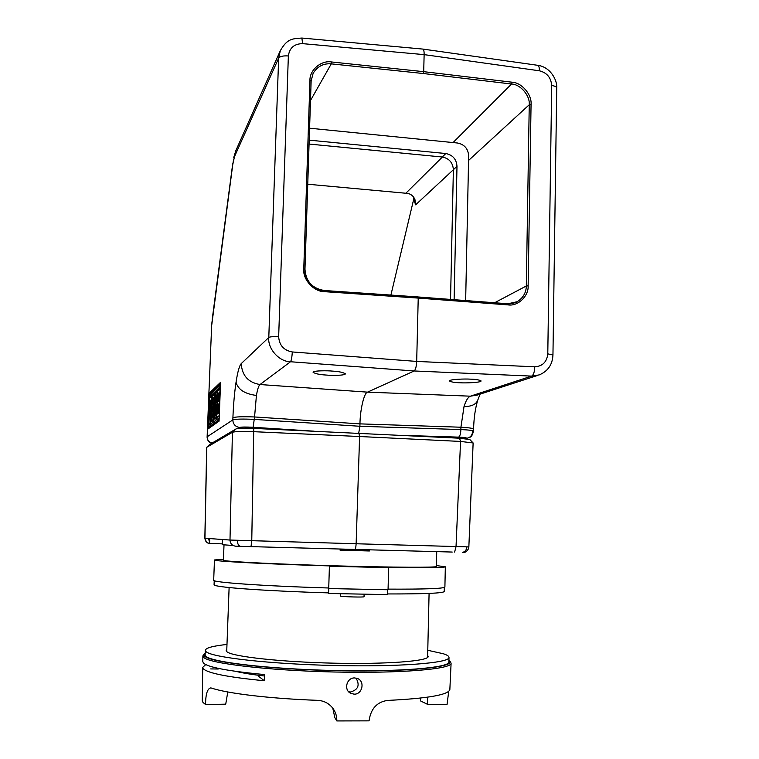 <?xml version="1.0" encoding="UTF-8"?>
<svg xmlns="http://www.w3.org/2000/svg" width="759" height="759" viewBox="0 0 759 759"><rect width="100%" height="100%" fill="white"/><g stroke="black" fill="none" stroke-linecap="round" stroke-linejoin="round"><path stroke-width="1.14" d="M325.981 375.031C330.81 375.553 345.127 375.639 345.383 373.826C343.172 372.384 338.912 371.474 332.594 371.113C327.66 370.582 313.306 370.506 313.106 372.308C315.402 373.77 319.691 374.68 325.981 375.031M470.191 379.139C475.675 379.263 479.308 379.87 481.092 380.952C480.95 382.659 465.039 383.143 460.371 382.773C454.907 382.659 451.244 382.052 449.394 380.961C449.48 379.263 465.428 378.76 470.191 379.139M445.087 437.497L454.945 437.298L460.21 438.247M262.984 428.816L255.356 427.753L245.28 428.19M473.578 429.072L473.578 429.044C473.085 428.285 468.863 427.678 460.922 427.222L464.034 406.539C465.874 400.61 467.999 397.156 470.409 396.179L531.613 376.103L414.158 370.971L290.498 361.749C279.265 361.825 267.472 348.666 268.79 337.47L278.648 58.187L280.308 50.701L235.707 150.946L232.757 164.599L211.647 325.715L207.131 436.786L232.823 419.917C235.518 419.006 242.738 418.835 254.474 419.404L359.899 426.273L359.965 423.873C360.089 409.822 364.14 392.574 367.536 392.147L414.158 370.971C415.562 369.794 416.406 366.616 416.691 361.426L418.228 298.088L324.397 291.665C313.828 291.836 302.528 279.35 303.771 268.847L304.947 269.246C303.79 279.046 314.321 290.669 324.169 290.507L417.953 296.921L418.228 298.088L508.16 304.9C517.932 306.494 528.795 296.057 528.141 285.839L531.063 104.448L529.251 104.751C530.143 95.615 520.513 84.315 511.547 84.012L423.294 73.519L331.266 63.87C323.543 63.196 317.499 66.337 313.135 73.3L311.114 80.938M292.319 351.958C291.959 357.271 291.361 360.534 290.498 361.749L260.014 384.538C258.686 385.619 257.491 389.253 256.428 395.448L254.559 416.966C242.747 416.511 235.537 416.757 232.909 417.716C233.43 404.575 234.474 392.735 236.049 382.185C237.652 371.844 239.389 365.648 241.258 363.599L268.79 337.47C270.109 336.721 273.401 336.465 278.657 336.702C279.265 345.326 283.819 350.411 292.319 351.958L416.691 361.426L534.782 366.806C542.543 366.293 546.878 361.977 547.789 353.855L551.698 85.52C551.025 77.579 546.916 72.665 539.364 70.786L424.129 54.629L302.651 43.642C294.293 43.747 289.53 47.845 288.363 55.957L278.657 336.702M209.731 396.71L220.072 387.118L220.148 385.202L209.807 394.917L209.731 396.71L210.755 396.758L220.357 387.925M219.256 416.435L216.723 417.459L217.757 390.885L220.328 388.845M220.176 392.707L219.161 393.608L218.886 400.79M219.74 404.044L218.725 404.87L218.402 413.19M216.97 417.469L216.353 418.911L215.101 418.94M214.797 410.078L215.252 415.866L216.258 410.676L214.892 400.069C215.177 395.126 215.622 392.422 216.23 391.957L216.457 391.862C216.979 391.957 217.178 394.244 217.074 398.712L216.638 399.092L216.125 394.974L215.328 399.462L216.704 410.154C216.391 415.467 215.917 418.37 215.271 418.864L215.034 418.93C214.436 418.655 214.209 415.818 214.37 410.42L215.86 410.135L215.898 414.367M216.638 396.71L216.41 401.729L217.254 403.674M214.531 417.735L213.535 420.979L212.368 420.979M214.731 394.414L215.252 395.515M215.49 406.312L215.309 410.107M220.537 383.466L210.594 392.887L210.547 394.225M210.442 396.748L210.404 397.612M209.389 423.475L209.323 425.04M209.237 427.279L209.209 428.114M210.433 414.964L210.101 423.19L208.678 423.437L209.674 398.285L211.201 397.033L211.6 403.152L210.566 410.647L211.097 421.643L210.632 421.985L209.93 411.482L208.678 423.437M212.188 397.08L212.548 397.782M212.112 420.79L212.141 421.691L210.632 421.985M208.526 427.251L218.81 419.869L218.877 418.076L208.592 425.571L208.526 427.251L209.55 427.298L219.095 420.495M453.379 169.731L415.638 204.826L414.974 199.693C413.721 196.439 411.425 194.361 408.095 193.45L307.756 184.228M415.638 204.826L413.712 199.219L390.904 295.061M303.771 268.847L309.957 80.473C309.425 70.094 321.266 60.027 331.579 61.972L423.712 71.669L424.129 54.629C424.186 51.451 423.797 49.601 422.953 49.098L422.82 49.079M208.146 428.863L219.076 421.131L220.575 382.327L209.569 392.839L208.146 428.863M413.712 199.219L413.892 197.549M537.657 375.42L477.145 395.097L470.409 396.179L367.536 392.147L260.014 384.538C248.231 382.527 241.979 375.544 241.258 363.599M547.789 353.855L552.95 355.003C552.486 364.605 547.922 371.236 539.251 374.899L531.613 376.103C533.539 375.003 534.592 371.91 534.782 366.806M358.694 433.247L359.899 426.273L460.865 429.575C468.55 429.907 472.772 430.438 473.54 431.178L473.578 429.044C473.891 417.905 475.286 408.276 477.753 400.164L477.753 400.164C476.026 404.462 471.453 406.587 464.034 406.539M211.647 325.715L207.131 436.786C207.254 440.078 208.915 442.165 212.103 443.047M507.875 303.78L517.249 301.702C523.16 297.86 526.186 292.632 526.31 286.001L529.251 104.751L468.559 160.453M324.273 290.517L507.799 303.752L508.16 304.9M453.057 142.569L511.547 84.012L512.069 82.2L423.712 71.669L423.294 73.519M210.594 392.887L209.569 392.839M209.636 408.902L210.395 408.266L211.192 403.579L210.926 400.021L209.958 400.828L209.636 408.902M209.076 423.142L210.101 423.19M209.522 411.814L210.243 411.852M211.097 421.643L212.141 421.691M210.736 411.71L211.533 411.757M210.566 410.647L211.552 410.695M209.958 400.828L210.983 400.875L210.717 407.735M212.482 420.932L212.321 420.979C211.6 420.163 211.353 416.217 211.609 409.158C211.941 401.008 212.577 396.103 213.526 394.433L213.725 394.357C214.455 395.211 214.693 399.272 214.417 406.539C214.066 414.67 213.421 419.471 212.482 420.932L213.535 420.979M212.017 408.864C211.799 414.158 211.96 417.203 212.482 417.981L212.605 417.943C213.298 416.653 213.763 412.962 214 406.862C214.228 401.369 214.076 398.2 213.545 397.365L213.412 397.412C212.7 398.845 212.226 402.659 212.017 408.864L213.061 408.921L213.118 416.568M214.417 406.539L215.48 406.596M213.962 398.836L213.061 408.921M215.271 418.864L216.353 418.911M216.41 404.186L217.235 404.224M215.347 401.672L216.41 401.729M215.328 399.462L216.391 399.509M216.638 399.092L217.435 399.13M219.996 388.826L219.882 391.929L218.08 393.551L217.757 401.739L219.436 400.325L219.313 403.437L217.643 404.813L217.283 414.053L219.161 412.611L219.285 415.752M219.038 415.733L216.723 417.459M217.643 404.813L218.725 404.87M218.08 393.551L219.161 393.608M452.212 552.049L235.764 546.214C232.188 545.74 230.262 543.681 229.996 540.047L356.132 543.757L359.595 436.52L254.075 431.7C242.254 431.292 235.034 431.482 232.415 432.269L206.685 447.345L204.845 538.216L229.996 540.047L232.415 432.269L236.096 428.892C238.26 428.19 244.142 428.029 253.743 428.389L459.499 438.209L469.812 439.527M233.117 545.484L222.34 544.715L222.539 539.507M222.368 543.88L209.569 543.397C207.653 543.681 206.078 541.954 204.845 538.216M354.624 549.639C355.43 549.269 355.933 547.305 356.132 543.757L468.853 546.907C468.825 550.171 464.565 553.207 463.388 552.476M462.478 552.448L463.388 552.486L462.468 552.438C465.106 551.755 466.576 549.914 466.889 546.907M248.696 546.442L253.497 546.584M468.853 546.907L473.132 442.962L460.552 441.434L359.595 436.52L358.884 433.247M206.733 447.25L209.901 444.347L236.096 428.892M364.111 594.306L364.045 596.726C364.605 597.399 342.698 596.849 340.317 596.128L340.25 593.794M444.897 586.973L444.897 587.049C443.825 588.595 424.888 589.288 388.077 589.126M436.416 565.559L445.334 566.821C444.024 567.751 423.086 567.874 382.517 567.191L388.636 567.666L388.058 589.752L328.723 588.557L329.406 566.223L388.636 567.666M224.009 544.943L223.431 560.199L224.332 560.54C230.157 561.84 280.764 564.316 336.958 565.882C393.181 567.466 436.852 567.656 436.397 566.518L436.729 551.869M369.434 550.038L369.405 550.977L366.768 550.825L366.796 549.971M340.108 549.231L340.079 550.18L369.405 550.977M329.406 566.223L329.463 565.901C264.872 564.013 212.112 561.167 214.474 559.971L223.459 559.269M328.742 587.988C264.066 586.119 211.287 582.324 213.687 580.189L214.465 559.99M236.125 671.411C242.776 673.072 252.244 674.599 264.512 676.003M366.768 550.825L340.079 550.104M348.713 691.81L350.44 692.018C358.229 689.789 360.089 685.14 356.009 678.062M354.13 694.162L350.791 693.356C343.4 690.083 346.664 677.474 354.681 677.939L357.65 678.565C365.193 681.449 362.309 694.561 354.13 694.162M210.708 668.916L218.213 669.021L210.708 668.916M205.205 653.252L204.532 653.803L204.721 656.203C209.987 662.37 271.618 669.504 339.311 670.747C407.033 672.057 455.419 667.114 449.698 661.08L448.93 660.339M450.277 661.706L451.093 663.29C451.51 669.172 399.908 673.565 333.457 671.981C267.026 670.444 208.791 663.394 203.573 657.313L202.871 655.918L203.611 654.675M427.659 697.17L427.374 704.267L447.032 704.618L448.721 691.316M420.448 698.09L420.514 700.908L427.374 704.267M227.776 691.98L225.727 704.181L205.556 704.513L202.966 702.407L202.273 700.529L202.719 667.474M258.402 676.146L264.322 680.747C228.44 677.256 208.137 673.29 203.421 668.869L202.719 667.36L205.746 664.58M264.322 680.747L264.568 674.571C228.582 671.174 208.222 667.36 203.497 663.1L202.795 661.649L202.871 656.032M449.869 689.314L449.85 689.551C448.512 694.855 427.763 698.479 387.583 700.415C376.938 701.942 370.762 708.754 369.064 720.851L336.816 720.936L334.852 717.653L332.774 708.156M205.556 704.513C205.651 694.238 207.349 688.707 210.651 687.929L211.429 688.062C227.52 693.508 270.062 698.641 317.623 700.339C323.922 700.699 329.026 703.365 332.916 708.346C335.62 712.075 336.92 716.268 336.816 720.936M214.228 580.654L214.076 584.696L214.939 585.341C219.977 587.694 270.261 591.195 328.6 592.883M387.384 593.946C424.205 594.022 443.152 593.215 444.233 591.527L444.233 591.451M328.732 588.557L328.581 593.472L387.375 594.61L387.498 589.752M226.789 649.581L226.191 650.52L227.064 651.877C232.738 656.639 280.764 662 333.894 663.176C387.052 664.391 428.522 661.098 428.199 656.516L427.659 655.425M226.979 644.448C213.137 645.928 205.917 647.863 205.328 650.254L206.135 651.696C211.827 657.398 269.312 664.03 334.273 665.51C399.253 667.047 449.518 662.996 448.996 657.493C449.072 656.26 447.193 655.008 443.341 653.755L427.782 650.292M205.319 650.349L205.148 654.808L205.964 656.298C211.647 662.227 269.132 669.04 334.121 670.51C399.13 672.028 449.413 667.759 448.892 662.047L448.901 661.848M309.065 144.049L442.279 157.018C449.148 158.394 452.848 162.616 453.379 169.693L450.542 299.397M309.587 128.195L457.497 143.015C464.394 144.409 468.113 148.669 468.654 155.785L465.656 300.545M309.198 140.14L445.789 153.536C452.725 154.931 456.453 159.191 456.994 166.335L454.11 299.672M309.957 80.473L311.133 81.023L304.947 269.132M233.535 159.826L232.757 164.599M256.428 395.448C244.73 393.921 237.937 389.5 236.049 382.185M418.019 296.959L507.799 303.752C510.228 304.169 513.378 303.486 517.24 301.712L517.24 301.712M464.66 438.569L465.912 438.285C467.392 437.772 464.944 437.393 458.559 437.127L401.407 435.343M313.856 431.169L253.136 427.289C245.85 426.89 241.353 426.947 239.635 427.469L237.88 428.503M512.069 82.2C521.689 82.522 532.012 94.647 531.063 104.448M458.559 437.127C459.935 436.406 460.713 433.882 460.865 429.575L460.922 427.222L359.965 423.873L254.559 416.966L253.136 427.289M239.635 427.469C235.356 426.776 233.079 424.253 232.823 419.917L232.909 417.716M288.363 55.957C283.211 55.616 279.976 56.356 278.648 58.187L234.36 156.923M331.579 61.972L331.266 63.87L310.497 100.473M405.989 193.109L442.393 157.037M494.612 302.746L526.31 286.001L528.122 285.839M211.581 325.307L212.169 320.678M235.859 150.605L233.763 157.369M472.582 431.672C472.335 434.926 470.732 437.051 467.772 438.066L465.912 438.285M302.651 43.642L301.854 38.035M537.619 65.293L537.77 65.312C538.881 65.729 539.412 67.551 539.364 70.786M556.726 88.101L556.726 88.035C556.537 86.801 554.867 85.966 551.698 85.52M324.397 291.665L324.235 290.488C312.215 288.439 305.792 281.342 304.966 269.189L311.133 81.023L313.125 73.31M210.907 414.945L211.514 414.974M208.383 538.473L209.626 542.087M209.826 543.435C206.79 543.027 205.158 541.29 204.939 538.216L206.78 447.222L209.901 444.347M237.349 540.38C237.415 543.52 238.364 545.503 240.195 546.338M251.02 546.471L251.76 540.778L253.743 428.389M454.622 552.068L456.036 546.594L460.552 441.434L459.499 438.209M442.279 157.018L445.789 153.536M453.379 169.693L456.994 166.335M477.753 400.164L480.096 394.139M212.197 319.463L232.747 163.527M467.772 438.066C470.314 436.321 471.111 439.053 473.54 431.178L473.54 431.178M465.276 438.626L467.212 438.19M207.036 436.918C208.032 443.133 210.044 441.956 211.808 443.228M280.308 50.701C287.263 38.7 291.807 38.756 301.921 38.045L422.934 49.088L537.77 65.312C550.398 66.972 557.419 80.141 556.726 88.035L552.95 355.003M516.082 302.291L517.221 301.721M212.235 397.09L211.201 397.033M214.778 394.414L213.725 394.357M217.529 391.919L216.457 391.862M469.755 439.461L473.113 442.952M209.759 538.567L209.569 543.397M444.897 587.049L445.334 566.821M226.713 651.583L229.114 587.532M427.611 657.427L429.082 593.415M350.003 692.901L350.791 693.356M449.698 661.08L450.761 662.218M449.85 689.551L451.093 663.29M204.532 653.803L203.403 654.875M444.328 587.428L444.233 591.527M448.996 657.493L448.892 662.047M246.817 427.602L246.789 428.199M459.318 437.563L459.299 438.199"/></g></svg>
